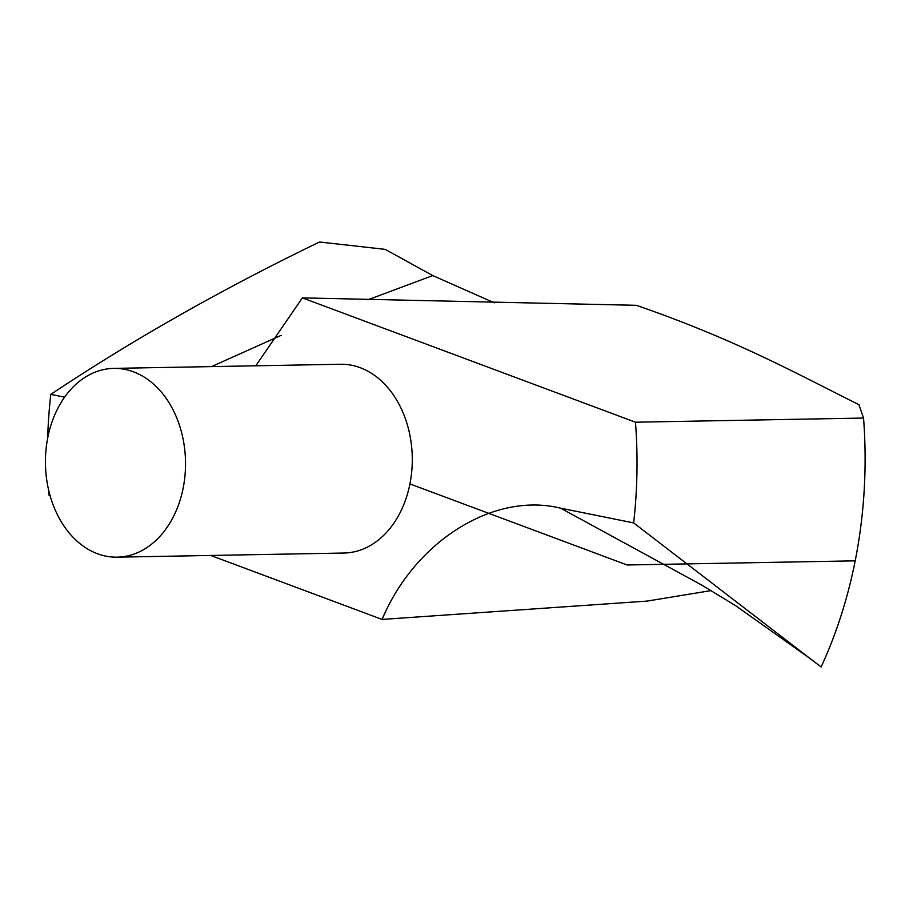 <?xml version="1.0" encoding="UTF-8"?>
<svg xmlns="http://www.w3.org/2000/svg" width="909" height="909" viewBox="0 0 909 909"><rect width="100%" height="100%" fill="white"/><g stroke="black" fill="none" stroke-linecap="round" stroke-linejoin="round"><path stroke-width="1.36" d="M117.193 557.16L343.943 553.036A94.4 70.038 -91 0 0 411.8 470.771A94.4 70.038 -91 0 0 360.237 367.702A94.4 70.038 -91 0 0 340.511 364.259L113.761 368.384A94.4 70.038 -91 0 0 45.45 464.044A94.4 70.038 -91 0 0 117.193 557.16A94.4 70.038 -91 0 0 185.05 474.884A94.4 70.038 -91 0 0 133.487 371.826A94.4 70.038 -91 0 0 113.761 368.384M302.367 297.879L635.471 422.208L863.55 418.06L858.925 404.664C794.034 372.338 735.779 339.761 636.38 305.31L302.367 297.879L255.77 365.804M64.584 397.165L50.802 394.381A397.267 294.766 -91 0 0 47.666 438.081M48.609 489.906A397.267 294.766 -91 0 0 48.984 495.087L50.04 495.485M711.133 590.589L647.083 601.099L382.087 619.415L210.718 555.456M382.087 619.415C414.765 541.503 493.428 491.655 560.558 508.165L633.653 522.914A397.267 294.766 -91 0 0 635.471 422.208M50.802 394.381C132.93 339.671 222.5 288.88 319.502 242.01L385.189 249.361L432.741 275.586L494.326 302.822M633.653 522.914L821.111 666.99A397.267 294.766 -91 0 0 863.55 418.06M409.925 483.918L627.13 564.989L855.199 560.842M211.558 366.611L281.256 335.307M367.975 299.777L432.741 275.586M560.558 508.165L702.009 585.226L735.688 605.735L813.101 660.684"/></g></svg>
